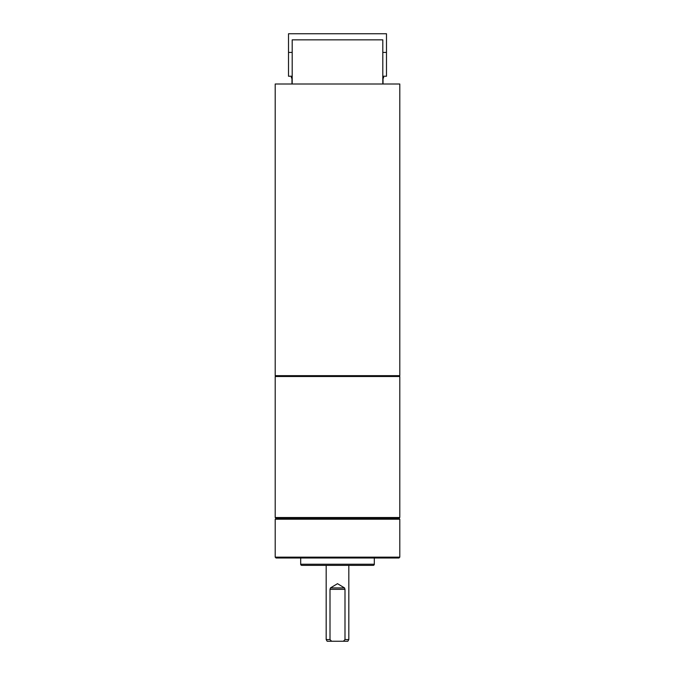 <?xml version="1.0" encoding="UTF-8"?>
<svg xmlns="http://www.w3.org/2000/svg" width="675" height="675" viewBox="0 0 675 675"><rect width="100%" height="100%" fill="white"/><g stroke="black" fill="none" stroke-linecap="round" stroke-linejoin="round"><path stroke-width="1.01" d="M292.199 84.012L292.199 39.842L382.801 39.842L382.801 84.012M292.199 52.439L288.512 52.439L288.512 76.224L292.199 76.224M382.801 76.224L386.488 76.224L386.488 52.439L382.801 52.439M291.406 76.224L291.406 77.92L291.971 77.92L291.971 84.012M383.029 84.012L383.029 77.92L383.594 77.92L383.594 76.224M386.488 52.439L386.488 33.75L288.512 33.75L288.512 52.439M337.5 84.012L399.794 84.012L399.794 375.654L275.206 375.654L275.206 84.012L337.5 84.012M398.942 375.654L399.794 376.507L275.206 376.507L276.058 375.654M399.794 376.507L399.794 517.514L275.206 517.514L275.206 376.507M275.206 517.514L276.058 518.366L398.942 518.366L399.794 517.514M398.942 518.366L399.794 519.21L275.206 519.21L276.058 518.366M275.206 557.153L276.058 558.006L398.942 558.006L399.794 557.153L275.206 557.153L275.206 519.21M374.313 558.006L374.313 564.233A1.131 1.131 0 0 1 373.174 565.363L301.826 565.363A1.131 1.131 0 0 1 300.687 564.233L300.687 558.006M369.832 565.363L305.168 565.363M353.835 565.363L321.165 565.363M326.177 639.554L330.007 639.554L331.594 641.25L327.156 641.25L326.177 639.554L326.177 565.363L325.038 565.363L349.962 565.363L348.823 565.363L348.823 639.554L344.993 639.554L344.993 589.342L344.537 587.925L337.5 583.681L330.463 587.925L344.537 587.925M330.463 587.925L330.007 589.342L330.007 639.554M348.823 639.554L347.844 641.25L343.406 641.25L344.993 639.554M331.594 641.25L343.406 641.25M300.687 564.233L374.313 564.233M330.007 589.342L344.993 589.342M399.794 557.153L399.794 519.21"/></g></svg>
